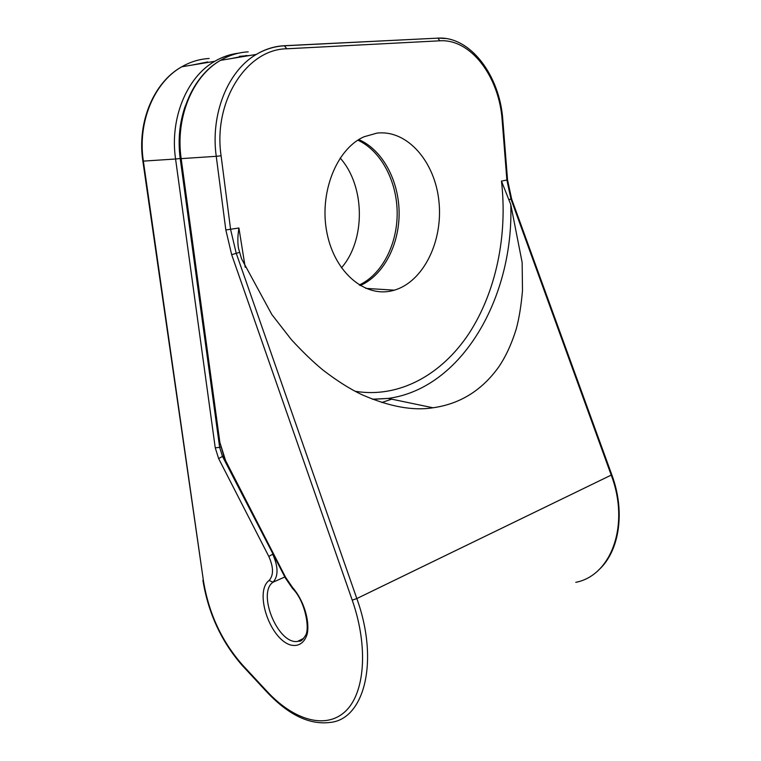 <?xml version="1.0" encoding="UTF-8"?>
<svg xmlns="http://www.w3.org/2000/svg" width="761" height="761" viewBox="0 0 761 761"><rect width="100%" height="100%" fill="white"/><g stroke="black" fill="none" stroke-linecap="round" stroke-linejoin="round"><path stroke-width="1.14" d="M360.21 285.575C383.468 275.358 399.306 244.966 399.125 212.89C398.973 180.833 382.621 149.85 358.783 139.586M376.828 133.137L364.062 136.771C336.362 148.871 318.783 193.408 327.021 233.208C334.945 273.123 365.47 297.912 392.762 290.597L394.35 290.169C423.458 281.646 443.102 241.323 438.973 201.741C435.216 162.103 407.525 129.399 376.828 133.137M341.432 267.853C365.708 240.172 365.366 186.188 340.148 158.012M359.278 285.014C382.012 274.407 397.356 244.452 397.175 212.899C397.014 181.375 381.166 150.849 357.841 140.176M355.111 391.278C399.316 398.564 441.741 374.574 468.9 333.613C495.915 292.272 507.787 235.596 501.461 181.089L510.783 204.585L522.141 262.431L522.493 290.493C521.237 305.294 519.164 318.108 516.272 328.914C511.525 344.181 505.618 356.938 498.56 367.183C481.808 390.469 459.948 403.996 432.98 407.772C413.014 411.007 389.366 406.659 362.027 394.74C350.098 389.128 337.066 380.88 322.93 370.017C313.228 362.055 302.678 351.896 291.282 339.53L271.858 314.559L241.513 258.721L238.469 248.172C237.518 242.645 237.67 235.92 238.916 228.005L245.213 267.32M209.113 58.502C199.553 59.044 190.45 61.803 181.793 66.778C154.112 82.207 137.38 122.283 143.363 161.142L203.434 580.805C208.742 613.318 221.727 641.333 242.398 664.857L267.101 691.464C293.308 719.811 325.242 729.837 345.056 711.678C364.88 693.68 368.676 647.088 352.229 600.153L231.667 254.678L225.827 229.955L216.248 156.309L181.175 158.63C175.211 118.079 192.352 76.309 220.481 60.357C229.27 55.22 238.507 52.385 248.191 51.862M203.434 580.805L142.868 161.151L175.572 159.001L215.249 447.801L218.654 458.607L268.814 556.443C273.627 567.326 273.722 575.345 269.09 580.472C254.231 591.478 269.318 637.937 290.046 644.852C298.169 647.154 304.676 643.035 307.292 633.618C309.851 620.006 303.401 599.82 292.576 587.521L285.689 577.466L225.598 460.586L219.872 442.455L181.175 158.63L180.595 158.64C174.573 117.641 192.314 76.005 220.481 60.357L256.324 54.412C265.218 49.113 274.559 46.221 284.338 45.717L286.811 48.78L439.734 40.809C471.183 38.621 499.435 77.375 502.193 120.571L506.883 180.119L510.983 199.106L611.254 475.178C630.146 524.852 611.387 575.554 575.792 582.327M242.398 664.857L242.702 665.961L267.159 692.329M267.101 691.464L267.368 692.548C288.714 714.998 309.537 724.967 329.846 722.455C364.272 719.678 379.511 661.214 356.823 598.555L236.157 253.032L230.612 229.489L221.09 155.815C212.985 101.327 246.707 49.123 286.811 48.78M352.229 600.153L356.823 598.555L611.815 474.807C625.713 512.067 619.283 551.868 598.355 570.274M231.667 254.678L239.363 252.405M225.827 229.955L238.916 228.005M284.643 45.708L437.975 38.136L284.966 45.765C274.959 46.212 265.408 49.094 256.324 54.412C227.834 70.83 210.321 114.188 216.248 156.309L221.09 155.815M230.745 58.654L246.659 55.467M207.734 61.945L192.038 65.075M185.332 105.893C179.501 122.502 177.789 140.053 180.205 158.535L219.644 447.392L220.214 447.202M249.656 55.515L239.458 56.333M215.249 447.801L219.644 447.392L222.488 456.4L223.049 456.21M381.775 402.521L391.696 399.164M218.654 458.607L222.488 456.4L273.047 554.056M268.814 556.443L272.733 554.189C278.355 566.897 278.45 576.239 273.028 582.213L284.833 576.981M269.09 580.472L273.028 582.213C256.904 592.943 277.86 644.291 297.408 641.466L303.097 639.097M238.526 53.175C230.231 54.174 222.307 56.885 214.754 61.308C186.692 77.184 169.608 118.706 175.572 159.001L180.205 158.535M303.772 638.317L297.408 641.466C300.034 640.496 300.367 643.245 305.247 635.873C310.279 629.651 305.351 601.2 292.814 588.776L292.576 587.521M292.576 588.519L285.318 577.932L285.689 577.466M285.299 577.894L225.332 461.223L225.598 460.586M225.294 461.147L219.872 442.455M439.734 40.809L437.975 38.136C470.269 36.033 500.063 75.615 502.859 120.457L502.193 120.571M502.859 120.457L507.539 179.929L501.461 181.089M507.539 179.929L511.668 199.106L508.909 199.515M437.661 38.088L445.451 38.507M372.709 399.335L388.158 398.431C462.051 388.49 513.922 297.275 510.783 204.585M202.902 580.31C208.305 613.366 221.489 641.837 242.483 665.723M365.813 288.39L394.35 290.169M237.784 53.346C229.746 54.431 222.069 57.085 214.754 61.308L181.793 66.778C154.074 81.96 136.828 121.912 142.868 161.151M511.668 199.106L611.815 474.807M432.98 407.772L388.158 398.431L372.414 399.211M219.273 442.074L180.595 158.64"/></g></svg>
